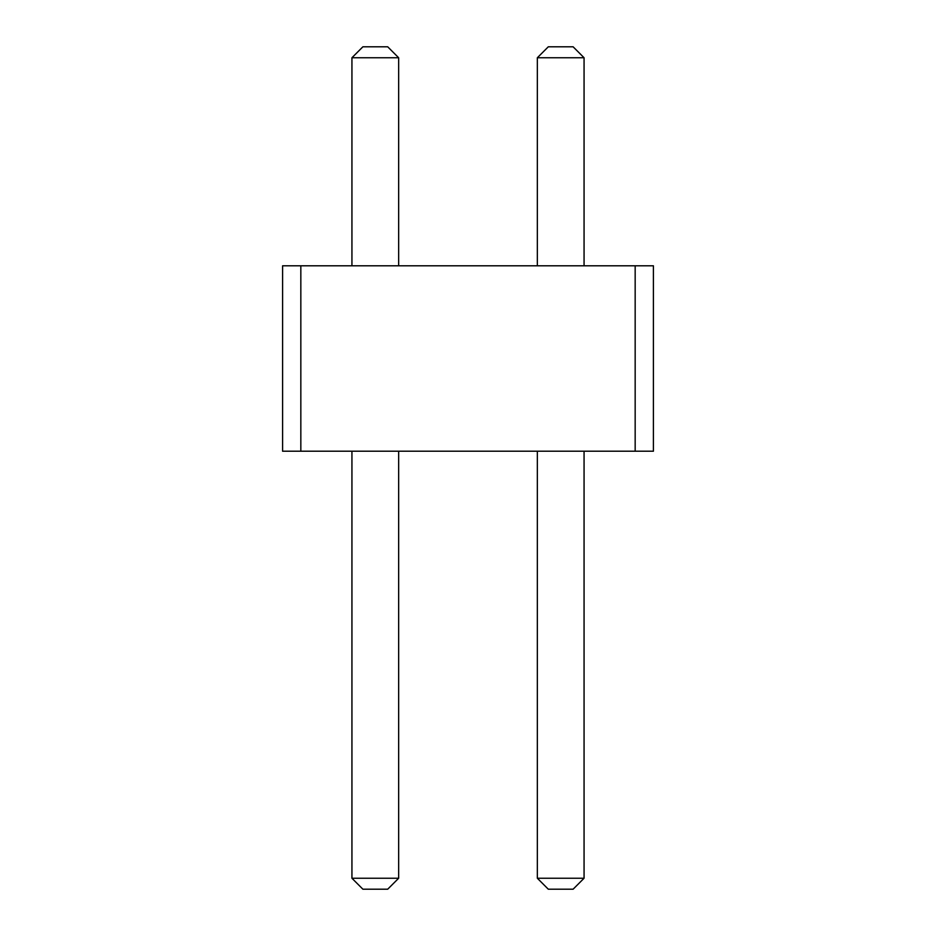 <?xml version="1.0" encoding="UTF-8"?>
<svg xmlns="http://www.w3.org/2000/svg" width="936" height="936" viewBox="0 0 936 936"><rect width="100%" height="100%" fill="white"/><g stroke="black" fill="none" stroke-linecap="round" stroke-linejoin="round"><path stroke-width="1.4" d="M300.83 451.21L282.59 451.21L282.59 265.801L300.83 265.801L300.83 451.21L653.41 451.21L653.41 265.801L300.83 265.801M635.17 265.801L635.17 451.21M584.064 265.801L584.064 57.751L537.346 57.751L537.346 265.801M398.654 265.801L398.654 57.751L351.936 57.751L351.936 265.801M584.064 451.21L584.064 878.249L537.346 878.249L548.297 889.2L573.113 889.2L584.064 878.249M537.346 451.21L537.346 878.249M398.654 451.21L398.654 878.249L351.936 878.249L362.887 889.2L387.703 889.2L398.654 878.249M351.936 451.21L351.936 878.249M537.346 57.751L548.297 46.8L573.113 46.8L584.064 57.751M398.654 57.751L387.703 46.8L362.887 46.8L351.936 57.751"/></g></svg>
